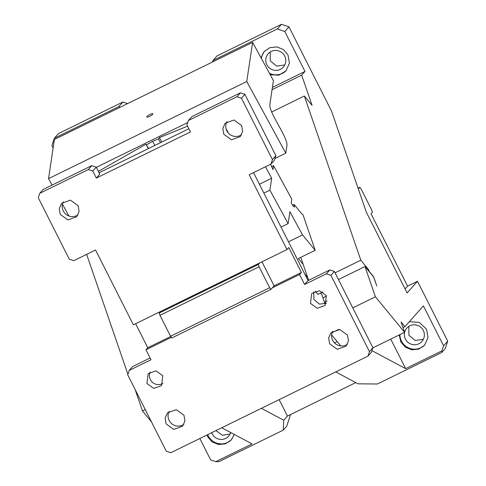 <?xml version="1.0" encoding="UTF-8"?>
<svg xmlns="http://www.w3.org/2000/svg" width="486" height="486" viewBox="0 0 486 486"><rect width="100%" height="100%" fill="white"/><g stroke="black" fill="none" stroke-linecap="round" stroke-linejoin="round"><path stroke-width="0.73" d="M272.063 89.667L301.672 75.154L312.079 105.407L304.339 96.009L360.806 260.204L368.546 269.602L369.141 271.334L373.649 276.813L376.772 285.89L373.588 276.99L364.986 266.541L375.392 296.788L404.619 332.303L401.053 321.932L404.947 326.659L403.003 327.607M53.114 148.011L51.917 145.648L54.353 138.231L118.772 106.665L120.291 107.181M127.915 374.317L86.648 254.372M261.389 408.343L283.727 420.25L283.253 430.134L218.834 461.7L215.79 461.67L210.669 459.92L199.843 438.493M135.12 389.517L142.483 410.913L151.413 421.763M212.437 62.032L212.929 60.531L277.348 28.966L284.826 31.523L304.983 71.43L301.672 75.154M304.983 71.43L272.403 87.395M283.727 420.25L287.433 416.077L279.134 399.644M334.477 342.891L337.15 341.579M371.96 350.679L405.658 368.637L441.902 350.88L441.829 352.435L377.409 384.001L358.06 383.825L335.717 371.918M315.323 291.126L317.996 294.37L322.935 291.952M404.947 326.659L423.415 305.888L443.572 345.795L441.902 350.88M284.826 31.523L288.976 26.858L331.604 111.258L366.28 212.084L407.116 292.93L417.486 281.266L447.721 341.129L443.572 345.795M304.339 96.009L271.68 112.011M54.353 138.231L58.502 133.565L122.922 101.999L118.772 106.665M127.599 103.603L122.922 101.999M288.976 26.858L281.497 24.3L217.078 55.866L212.929 60.531M417.486 281.266L407.572 286.126L371.037 213.791L372.416 212.236L371.687 209.934L361.104 188.981L359.816 187.298L358.437 188.854L357.975 187.942M284.772 64.936L276.692 66.139L270.307 60.896L270.228 52.002M283.253 430.134L286.71 426.246L290.549 414.552M215.984 430.59L222.363 435.292L230.097 433.998M221.744 427.765L252.04 443.912L215.79 461.67M234.307 434.46L231.293 439.927L225.559 443.815L218.621 444.532L212.103 441.908L207.522 436.562L206.866 435.055M142.483 410.913L145.247 409.558M260.988 57.749L264.196 51.51L269.93 47.622L276.868 46.911L283.387 49.529L287.967 54.875L289.425 63.223L285.968 70.871L278.721 75.215L270.21 74.686M355.758 382.597L287.433 416.077M404.619 332.303L372.89 347.848M405.658 368.637L390.738 339.1M367.805 269.967L368.546 269.602M335.061 272.822L360.806 260.204M300.767 257.361L308.659 280.307M338.456 279.541L364.986 266.541M352.769 307.875L375.392 296.788M281.497 24.3L277.348 28.966M407.572 286.126L405.087 288.915M441.829 352.435L445.285 348.547L447.721 341.129M408.823 326.367L408.902 335.261L415.281 340.504L423.367 339.301M409.334 321.72L419.272 322.352L426.556 329.241L428.014 337.582L424.557 345.23L418.823 349.118L411.885 349.835L405.367 347.211L400.792 341.865L399.225 334.945M338.681 329.435L332.108 332.655M340.735 345.929L331.634 334.872M359.816 187.298L358.079 188.149M266.857 64.784A10.085 9.908 41.6 0 1 268.236 53.709A10.085 9.908 41.6 0 1 284.693 56.042A10.085 9.908 41.6 0 1 283.308 67.117A10.085 9.908 41.6 0 1 266.857 64.784M230.68 432.528A10.085 9.908 41.6 0 1 211.683 432.692M231.634 439.532A14.568 14.313 41.6 0 1 207.698 434.648M261.413 58.527A14.568 14.313 41.6 0 1 264.548 51.127M286.303 70.476A14.568 14.313 41.6 0 1 269.438 73.264M405.446 339.149A10.085 9.908 41.6 0 1 406.831 328.074A10.085 9.908 41.6 0 1 423.282 330.407A10.085 9.908 41.6 0 1 421.903 341.476A10.085 9.908 41.6 0 1 405.446 339.149M424.898 344.835A14.568 14.313 41.6 0 1 399.911 334.611M325.031 303.963L321.835 294.674L320.553 293.119M148.37 148.619L145.97 144.208L148.625 148.497M98.354 171.376L145.97 144.208M303.191 264.42L298.355 258.54L315.201 250.284L302.541 234.902L289.899 211.683L288.125 223.596L269.912 190.154L263.886 193.106M288.477 241.797L302.541 234.902M307.687 277.482L304.631 273.77M322.911 297.809L326.519 296.041M96.313 167.336L187.736 122.545M146.596 144.773L152.61 141.347L158.46 138.96L159.372 137.635L187.56 126.166M252.605 42.349L54.383 139.476L48.551 178.635L246.773 81.514L252.605 42.349L273.418 80.573L269.773 105.049C269.785 107.594 271.358 111.865 274.487 117.867L282.293 132.198C285.422 138.194 286.995 142.471 287.007 145.016L285.792 153.175L274.997 158.466M48.551 178.635L52.075 185.105M62.475 204.211L68.872 215.96M285.792 153.175L246.773 81.514M324.478 302.353L327.181 301.022M315.201 250.284L302.918 214.563A11.202 1.932 -116.1 0 1 301.168 213.105L294.139 204.454L294.437 207.115L293.265 206.264L291.187 203.039L291.77 199.12L273.563 165.677L272.98 169.596L270.599 164.238M259.688 184.802L259.797 184.073L271.686 178.24L265.441 166.765M271.686 178.24L269.912 190.154M226.051 128.717L228.505 133.237M159.372 137.635L161.777 142.052M152.61 141.347L154.84 145.448M158.46 138.96L160.489 142.684M146.875 116.847C146.881 115.674 153.193 112.582 152.823 113.931C152.817 115.103 146.505 118.201 146.875 116.847L146.894 116.998M294.139 204.454L292.517 205.25M271.54 166.668L273.563 165.677M281.042 227.071L288.125 223.596M253.528 172.603L308.075 280.592L329.879 269.906L326.422 273.794L330.905 275.331L334.362 271.443L329.879 269.906M308.075 280.592L304.619 284.474L299.576 274.499L301.375 272.476L288.775 247.538L286.977 249.555L249.184 174.729L270.988 164.049L274.444 160.161L275.902 155.708L272.446 159.596L270.988 164.049M304.619 284.474L326.422 273.794M334.362 271.443L372.92 347.763L369.463 351.651L367.999 356.098L170.768 452.739L166.285 451.208L127.733 374.882L129.191 370.435L151 359.749L145.958 349.774L171.345 337.333M369.463 351.651L330.905 275.331M299.576 274.499L272.324 287.852L274.122 285.835L301.375 272.476M326.325 295.622L325.091 305.463L317.297 308.294L310.463 303.392L311.696 293.55L319.49 290.719L326.325 295.622M162.792 375.751L161.559 385.592L153.764 388.423L146.93 383.521L148.163 373.679L155.963 370.848L162.792 375.751M347.472 335.042L348.48 340.82L346.087 346.117L337.314 349.3L329.63 343.784L328.621 338.007L331.015 332.716L339.787 329.526L347.472 335.042M166.103 423.913L173.781 429.43L182.554 426.246L184.947 420.949L183.939 415.172L176.26 409.655L167.488 412.845L165.088 418.136L166.103 423.913M261.984 261.808L274.122 285.835M88.306 169.547L92.79 171.084L96.246 167.196L91.757 165.659L88.306 169.547L39.737 193.343L38.279 197.796L69.273 259.153L73.757 260.69L95.56 250.004L133.358 324.83L286.977 249.555M272.446 159.596L241.457 98.239L244.908 94.351L240.424 92.82L191.861 116.616L188.404 120.498L236.968 96.702L241.457 98.239M92.79 171.084L96.319 178.07L190.476 131.937L186.946 124.951L188.404 120.498M78.106 205.657L79.115 211.434L76.721 216.732L67.955 219.915L60.27 214.399L59.256 208.628L61.649 203.33L70.421 200.141L78.106 205.657M241.639 125.534L242.648 131.305L240.254 136.602L231.482 139.786L223.797 134.27L222.788 128.498L225.182 123.201L233.954 120.012L241.639 125.534M367.999 356.098L371.456 352.216L372.92 347.763M244.908 94.351L275.902 155.708M313.719 291.873L313.92 299.504L319.448 304.127L326.519 303.258M129.191 370.435L132.648 366.547L150.107 357.994M135.618 323.725L147.756 347.751L170.714 336.5M147.756 347.751L145.958 349.774M150.192 372.003A8.961 8.809 -138.4 0 0 162.986 383.387M332.74 331.185A10.085 9.908 -138.4 0 0 347.405 344.228M169.207 411.314A10.085 9.908 -138.4 0 0 183.872 424.351M91.757 165.659L43.193 189.455L39.737 193.343M240.424 92.82L236.968 96.702M188.872 128.772L99.065 172.779M96.246 167.196L99.776 174.182L96.319 178.07M63.374 201.799A10.085 9.908 -138.4 0 0 78.039 214.842M226.907 121.67A10.085 9.908 -138.4 0 0 241.572 134.713M170.55 336.288L269.657 287.724L259.074 266.771L159.961 315.335L170.55 336.288L171.831 337.97L270.939 289.407L272.324 287.852M269.657 287.724L270.939 289.407M259.074 266.771L258.339 264.469L259.724 262.914M159.961 315.335L159.232 313.033L258.339 264.469M159.232 313.033L160.617 311.477"/></g></svg>
